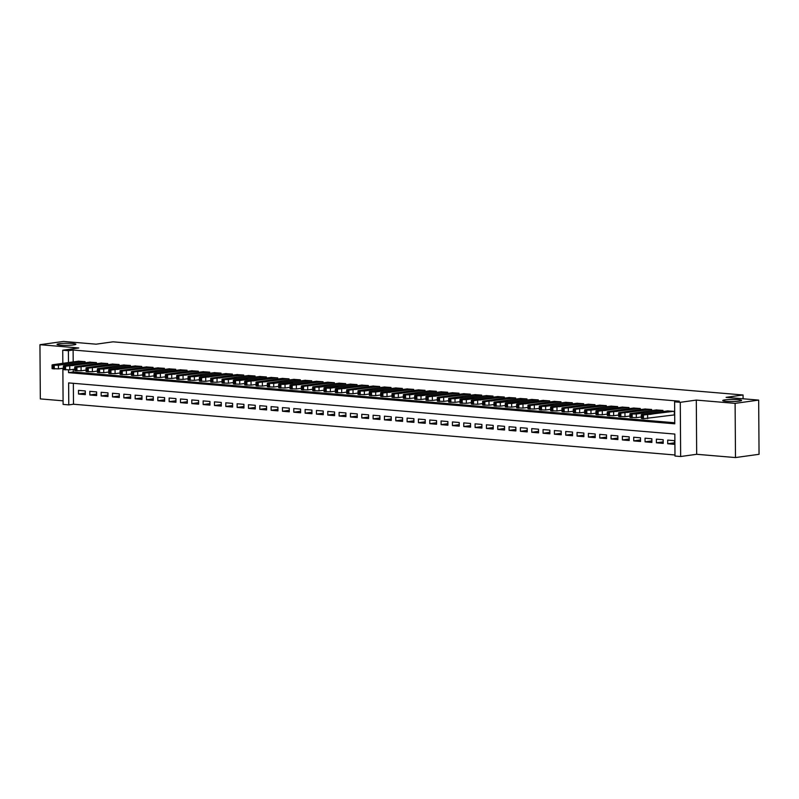<?xml version="1.0" encoding="UTF-8"?>
<svg xmlns="http://www.w3.org/2000/svg" width="799" height="799" viewBox="0 0 799 799"><rect width="100%" height="100%" fill="white"/><g stroke="black" fill="none" stroke-linecap="round" stroke-linejoin="round"><path stroke-width="1.2" d="M73.718 344.918A9.438 1.039 179.6 0 1 63.261 345.308A9.438 1.039 179.6 0 1 57.029 344.369A9.438 1.039 179.6 0 1 59.206 343.7A9.438 1.039 179.6 0 1 69.663 343.31A9.438 1.039 179.6 0 1 75.895 344.239A9.438 1.039 179.6 0 1 73.718 344.918M739.415 401.098A9.438 1.039 179.6 0 1 728.958 401.488A9.438 1.039 179.6 0 1 722.725 400.549A9.438 1.039 179.6 0 1 724.903 399.88A9.438 1.039 179.6 0 1 735.36 399.49A9.438 1.039 179.6 0 1 741.592 400.419A9.438 1.039 179.6 0 1 739.415 401.098M73.348 383.31L73.488 404.224L68.774 404.883L63.111 404.404L62.861 368.269M743.09 398.781L743.06 394.986L113.059 341.822L96.09 344.179L63.511 341.433L39.95 344.699L40.33 398.901L63.091 400.828M743.06 394.986L726.091 397.343L758.67 400.099L759.05 454.301L735.489 457.567L735.11 403.365L696.299 400.089L680.279 402.316L680.648 456.519L674.985 456.039L674.835 434.067L68.624 382.911L68.774 404.883M696.299 400.089L696.678 454.291L735.489 457.567M696.678 454.291L680.648 456.519M73.488 404.224L674.975 454.991M758.67 400.099L735.11 403.365M85.094 362.786L85.084 361.647L78.292 361.198M96.419 363.745L96.419 362.606L89.618 362.157M107.755 364.694L107.745 363.565L100.954 363.116M119.081 365.652L119.081 364.514L112.279 364.074M130.417 366.611L130.407 365.473L123.615 365.023M141.753 367.57L141.743 366.431L134.941 365.982M153.078 368.519L153.068 367.39L146.277 366.941M164.414 369.478L164.404 368.339L157.603 367.9M175.74 370.436L175.73 369.298L168.939 368.848M187.076 371.395L187.066 370.257L180.264 369.807M198.402 372.344L198.392 371.215L191.6 370.766M209.738 373.303L209.728 372.164L202.926 371.725M221.063 374.262L221.053 373.123L214.262 372.674M232.399 375.22L232.389 374.082L225.588 373.632M243.725 376.169L243.715 375.041L236.923 374.591M255.061 377.128L255.051 375.989L248.249 375.55M266.387 378.087L266.377 376.948L259.585 376.499M277.722 379.046L277.712 377.907L270.911 377.458M289.048 379.994L289.038 378.866L282.247 378.416M300.384 380.953L300.374 379.815L293.573 379.375M311.71 381.912L311.7 380.773L304.908 380.324M323.046 382.871L323.036 381.732L316.234 381.283M334.372 383.82L334.372 382.691L327.57 382.242M345.707 384.778L345.697 383.64L338.896 383.19M357.033 385.737L357.033 384.599L350.232 384.149M368.369 386.696L368.359 385.557L361.557 385.108M379.695 387.645L379.695 386.516L372.893 386.067M391.031 388.604L391.021 387.465L384.219 387.016M402.356 389.562L402.356 388.424L395.555 387.974M413.692 390.521L413.682 389.383L406.891 388.933M425.018 391.47L425.018 390.331L418.217 389.892M436.354 392.429L436.344 391.29L429.552 390.841M447.68 393.388L447.68 392.249L440.878 391.8M459.016 394.346L459.006 393.208L452.214 392.758M470.351 395.295L470.341 394.157L463.54 393.717M481.677 396.254L481.667 395.115L474.876 394.666M493.013 397.213L493.003 396.074L486.201 395.625M504.339 398.172L504.329 397.033L497.537 396.584M515.675 399.12L515.665 397.982L508.863 397.542M527 400.079L526.99 398.941L520.199 398.491M538.336 401.038L538.326 399.899L531.525 399.45M549.662 401.997L549.652 400.858L542.861 400.409M560.998 402.946L560.988 401.807L554.186 401.368M572.324 403.904L572.314 402.766L565.522 402.316M583.66 404.863L583.65 403.725L576.848 403.275M594.985 405.812L594.975 404.684L588.184 404.234M606.321 406.771L606.311 405.632L599.51 405.193M617.647 407.73L617.637 406.591L610.845 406.142M628.983 408.688L628.973 407.55L622.171 407.1M640.309 409.637L640.309 408.509L633.507 408.059M651.644 410.596L651.634 409.458L644.833 409.018M662.97 411.555L662.97 410.416L656.169 409.967M674.516 442.816L667.724 443.765L674.526 444.334L674.506 440.678L667.704 440.099L667.724 443.765M663.19 441.867L656.398 442.806L663.2 443.375L663.17 439.72L656.369 439.14L656.398 442.806M651.854 440.908L645.063 441.847L651.864 442.426L651.844 438.761L645.043 438.192L645.063 441.847M640.518 439.949L633.737 440.898L640.538 441.467L640.508 437.802L633.707 437.233L633.737 440.898M629.193 438.991L622.401 439.939L629.203 440.509L629.173 436.853L622.381 436.274L622.401 439.939M617.857 438.042L611.075 438.981L617.877 439.56L617.847 435.894L611.045 435.315L611.075 438.981M606.531 437.083L599.739 438.022L606.541 438.601L606.511 434.936L599.719 434.366L599.739 438.022M595.195 436.124L588.414 437.073L595.205 437.642L595.185 433.977L588.384 433.408L588.414 437.073M583.869 435.165L577.078 436.114L583.879 436.683L583.849 433.028L577.058 432.449L577.078 436.114M572.533 434.217L565.752 435.155L572.543 435.735L572.523 432.069L565.722 431.49L565.752 435.155M561.208 433.258L554.416 434.197L561.218 434.776L561.188 431.11L554.396 430.541L554.416 434.197M549.872 432.299L543.09 433.248L549.882 433.817L549.862 430.152L543.06 429.582L543.09 433.248M538.546 431.35L531.754 432.289L538.556 432.858L538.526 429.203L531.735 428.624L531.754 432.289M527.21 430.391L520.429 431.33L527.22 431.909L527.2 428.244L520.399 427.665L520.429 431.33M515.884 429.433L509.093 430.371L515.894 430.951L515.864 427.285L509.073 426.716L509.093 430.371M504.549 428.474L497.767 429.423L504.559 429.992L504.539 426.326L497.737 425.757L497.767 429.423M493.223 427.525L486.431 428.464L493.233 429.033L493.203 425.378L486.411 424.798L486.431 428.464M481.887 426.566L475.105 427.505L481.897 428.084L481.877 424.419L475.075 423.84L475.105 427.505M470.561 425.607L463.77 426.546L470.571 427.125L470.541 423.46L463.75 422.891L463.77 426.546M459.225 424.649L452.444 425.597L459.235 426.167L459.215 422.501L452.414 421.932L452.444 425.597M447.899 423.7L441.108 424.639L447.909 425.208L447.879 421.552L441.078 420.973L441.108 424.639M436.564 422.741L429.782 423.68L436.574 424.259L436.554 420.594L429.752 420.014L429.782 423.68M425.238 421.782L418.446 422.721L425.248 423.3L425.218 419.635L418.416 419.066L418.446 422.721M413.902 420.823L407.11 421.772L413.912 422.341L413.892 418.676L407.091 418.107L407.11 421.772M402.576 419.875L395.785 420.813L402.586 421.383L402.556 417.727L395.755 417.148L395.785 420.813M391.24 418.916L384.449 419.855L391.25 420.434L391.23 416.768L384.429 416.189L384.449 419.855M379.915 417.957L373.123 418.896L379.924 419.475L379.895 415.81L373.093 415.24L373.123 418.896M368.579 416.998L361.787 417.947L368.589 418.516L368.569 414.851L361.767 414.281L361.787 417.947M357.253 416.049L350.461 416.988L357.263 417.557L357.233 413.902L350.431 413.323L350.461 416.988M345.917 415.09L339.126 416.029L345.927 416.609L345.907 412.943L339.106 412.374L339.126 416.029M334.591 414.132L327.8 415.071L334.601 415.65L334.571 411.984L327.77 411.415L327.8 415.071M323.255 413.173L316.464 414.122L323.265 414.691L323.235 411.026L316.444 410.456L316.464 414.122M311.92 412.224L305.138 413.163L311.94 413.732L311.91 410.077L305.108 409.497L305.138 413.163M300.594 411.265L293.802 412.204L300.604 412.783L300.574 409.118L293.782 408.549L293.802 412.204M289.258 410.306L282.476 411.245L289.268 411.825L289.248 408.159L282.447 407.59L282.476 411.245M277.932 409.348L271.141 410.296L277.942 410.866L277.912 407.2L271.121 406.631L271.141 410.296M266.596 408.399L259.815 409.338L266.606 409.907L266.586 406.252L259.785 405.672L259.815 409.338M255.271 407.44L248.479 408.379L255.28 408.958L255.251 405.293L248.459 404.723L248.479 408.379M243.935 406.481L237.153 407.43L243.945 407.999L243.925 404.334L237.123 403.765L237.153 407.43M232.609 405.522L225.817 406.471L232.619 407.041L232.589 403.385L225.797 402.806L225.817 406.471M221.273 404.574L214.492 405.512L221.283 406.082L221.263 402.426L214.462 401.847L214.492 405.512M209.947 403.615L203.156 404.554L209.957 405.133L209.927 401.468L203.136 400.898L203.156 404.554M198.611 402.656L191.83 403.605L198.621 404.174L198.601 400.509L191.8 399.939L191.83 403.605M187.286 401.697L180.494 402.646L187.296 403.215L187.266 399.56L180.474 398.981L180.494 402.646M175.95 400.748L169.168 401.687L175.96 402.257L175.94 398.601L169.138 398.022L169.168 401.687M164.624 399.79L157.832 400.728L164.634 401.308L164.604 397.642L157.812 397.073L157.832 400.728M153.288 398.831L146.507 399.78L153.298 400.349L153.278 396.684L146.477 396.114L146.507 399.78M141.962 397.872L135.171 398.821L141.972 399.39L141.942 395.735L135.141 395.155L135.171 398.821M130.627 396.923L123.845 397.862L130.637 398.441L130.617 394.776L123.815 394.197L123.845 397.862M119.301 395.964L112.509 396.903L119.311 397.483L119.281 393.817L112.479 393.248L112.509 396.903M107.965 395.006L101.173 395.954L107.975 396.524L107.955 392.858L101.153 392.289L101.173 395.954M96.639 394.047L89.848 394.996L96.649 395.565L96.619 391.909L89.818 391.33L89.848 394.996M85.293 390.951L78.492 390.371L78.512 394.037L85.313 394.616L85.293 390.951M68.534 369.947L68.554 372.654L674.765 423.81L674.606 401.837L679.32 401.178L73.109 350.022L73.198 361.907M73.248 369.358L73.268 371.994L674.756 422.761M673.757 414.991L674.326 415.041L674.296 411.375L667.495 410.926M62.831 363.345L62.731 350.202L78.761 347.974L39.95 344.699M62.731 350.202L68.404 350.681L68.484 362.566M73.109 350.022L68.404 350.681M674.606 401.837L680.279 402.316M73.268 371.994L68.554 372.654M85.303 393.098L78.512 394.037M673.727 411.325L643.465 415.021L641.957 414.471L668.064 410.846M641.277 414.681L641.297 418.346L643.495 418.686L674.326 414.911M649.996 414.391L646.371 414.092L655.06 413.592L649.996 414.391M662.401 410.366L636.294 413.992L631 413.972L629.942 413.732L630.621 413.512L656.738 409.887M629.942 413.732L629.972 417.388L636.314 417.657L641.287 416.968M638.661 413.433L635.035 413.133L643.734 412.644L638.661 413.433M651.065 409.418L620.803 413.113L619.295 412.564L645.402 408.938M618.616 412.773L618.636 416.439L624.988 416.698L629.962 416.009M627.335 412.484L623.709 412.174L632.399 411.685L627.335 412.484M639.739 408.459L609.477 412.154L607.959 411.605L634.076 407.979M607.28 411.815L607.31 415.48L613.652 415.74L618.626 415.051M615.999 411.525L612.374 411.215L621.073 410.726L615.999 411.525M628.404 407.5L598.141 411.195L596.633 410.646L622.741 407.021M595.954 410.856L595.974 414.521L602.326 414.791L607.3 414.102M604.673 410.566L601.048 410.267L609.737 409.767L604.673 410.566M617.078 406.541L590.96 410.167L585.677 410.147L584.618 409.907L585.297 409.687L611.405 406.062M584.618 409.907L584.648 413.562L590.99 413.832L595.964 413.143M593.337 409.607L589.712 409.308L598.411 408.818L593.337 409.607M605.742 405.592L575.48 409.288L573.972 408.738L600.079 405.113M573.283 408.948L573.312 412.614L579.665 412.873L584.638 412.184M582.012 408.659L578.386 408.349L587.075 407.86L582.012 408.659M594.416 404.634L564.154 408.329L562.636 407.78L588.743 404.154M561.957 407.989L561.987 411.655L568.329 411.914L573.302 411.225M570.676 407.7L567.05 407.39L575.749 406.901L570.676 407.7M583.08 403.675L552.818 407.37L551.31 406.821L577.417 403.195M550.621 407.031L550.651 410.696L556.993 410.966L561.977 410.277M559.35 406.741L555.724 406.441L564.414 405.942L559.35 406.741M571.754 402.716L545.637 406.341L540.354 406.321L539.295 406.082L539.974 405.862L566.082 402.237M539.295 406.082L539.315 409.737L545.667 410.007L550.641 409.318M548.014 405.782L544.389 405.483L553.088 404.993L548.014 405.782M560.419 401.767L530.156 405.463L528.648 404.913L554.756 401.288M527.959 405.123L527.989 408.788L534.331 409.048L539.315 408.359M536.688 404.833L533.063 404.524L541.752 404.034L536.688 404.833M549.093 400.808L518.831 404.504L517.313 403.954L543.42 400.329M516.633 404.164L516.653 407.83L523.005 408.089L527.979 407.4M525.352 403.875L521.727 403.565L530.426 403.076L525.352 403.875M537.757 399.85L511.65 403.475L506.366 403.455L505.298 403.205L505.987 402.996L532.094 399.37M505.298 403.205L505.328 406.871L511.67 407.14L516.643 406.451M514.027 402.916L510.391 402.616L519.09 402.117L514.027 402.916M526.431 398.891L500.314 402.516L495.03 402.496L493.972 402.257L494.651 402.037L520.758 398.421M493.972 402.257L493.992 405.912L500.344 406.182L505.318 405.493M502.691 401.967L499.065 401.657L507.764 401.168L502.691 401.967M515.095 397.942L484.833 401.637L483.325 401.088L509.432 397.463M482.636 401.298L482.666 404.963L489.008 405.223L493.982 404.534M491.355 401.008L487.73 400.699L496.429 400.209L491.355 401.008M503.769 396.983L473.507 400.679L471.989 400.129L498.097 396.504M471.31 400.339L471.33 404.004L477.682 404.274L482.656 403.575M480.029 400.049L476.404 399.74L485.103 399.25L480.029 400.049M492.434 396.024L466.326 399.65L461.043 399.63L459.974 399.38L460.663 399.17L486.771 395.545M459.974 399.38L460.004 403.046L466.346 403.315L471.32 402.626M468.693 399.091L465.068 398.791L473.767 398.292L468.693 399.091M481.108 395.066L454.991 398.691L449.707 398.671L448.648 398.431L449.328 398.212L475.435 394.596M448.648 398.431L448.668 402.087L455.021 402.356L459.994 401.667M457.368 398.142L453.742 397.832L462.441 397.343L457.368 398.142M469.772 394.117L439.51 397.812L437.992 397.263L464.109 393.637M437.313 397.473L437.343 401.138L443.685 401.398L448.658 400.708M446.032 397.183L442.406 396.873L451.105 396.384L446.032 397.183M458.436 393.158L428.184 396.853L426.666 396.304L452.773 392.679M425.987 396.514L426.007 400.179L432.359 400.449L437.333 399.75M434.706 396.224L431.08 395.914L439.77 395.425L434.706 396.224M447.11 392.199L421.003 395.825L415.72 395.805L414.651 395.555L415.33 395.345L441.447 391.72M414.651 395.555L414.681 399.22L421.023 399.49L425.997 398.801M423.37 395.265L419.745 394.966L428.444 394.466L423.37 395.265M435.775 391.24L409.667 394.866L404.384 394.846L403.325 394.606L404.004 394.386L430.112 390.771M403.325 394.606L403.345 398.262L409.697 398.531L414.671 397.842M412.044 394.316L408.419 394.007L417.108 393.517L412.044 394.316M424.449 390.292L394.187 393.987L392.669 393.438L418.786 389.812M391.989 393.647L392.019 397.313L398.361 397.572L403.335 396.883M400.708 393.358L397.083 393.048L405.782 392.559L400.708 393.358M413.113 389.333L382.861 393.028L381.343 392.479L407.45 388.853M380.664 392.689L380.684 396.354L387.036 396.624L392.009 395.924M389.383 392.399L385.757 392.089L394.446 391.6L389.383 392.399M401.787 388.374L375.68 391.999L370.396 391.979L369.328 391.73L370.007 391.52L396.124 387.895M369.328 391.73L369.358 395.395L375.7 395.665L380.674 394.976M378.047 391.44L374.421 391.14L383.121 390.641L378.047 391.44M390.451 387.415L364.344 391.041L359.061 391.021L358.002 390.781L358.681 390.561L384.788 386.946M358.002 390.781L358.022 394.436L364.374 394.706L369.348 394.017M366.721 390.491L363.096 390.182L371.785 389.692L366.721 390.491M379.126 386.466L348.863 390.162L347.345 389.612L373.463 385.987M346.666 389.822L346.696 393.488L353.038 393.747L358.012 393.058M355.385 389.532L351.76 389.223L360.459 388.733L355.385 389.532M367.79 385.508L337.528 389.203L336.019 388.654L362.127 385.028M335.34 388.863L335.36 392.529L341.712 392.798L346.686 392.099M344.059 388.574L340.434 388.264L349.123 387.775L344.059 388.574M356.464 384.549L330.357 388.174L325.063 388.154L324.004 387.905L324.684 387.695L350.801 384.069M324.004 387.905L324.034 391.57L330.377 391.84L335.35 391.15M332.724 387.615L329.098 387.315L337.797 386.816L332.724 387.615M345.128 383.59L319.021 387.215L313.737 387.195L312.679 386.956L313.358 386.746L339.465 383.121M312.679 386.956L312.699 390.611L319.051 390.881L324.024 390.192M321.398 386.666L317.772 386.356L326.461 385.867L321.398 386.666M333.802 382.641L303.54 386.336L302.022 385.787L328.139 382.162M301.343 385.997L301.373 389.662L307.715 389.922L312.689 389.233M310.062 385.707L306.436 385.398L315.136 384.908L310.062 385.707M322.466 381.682L292.204 385.378L290.696 384.828L316.803 381.203M290.017 385.038L290.037 388.704L296.389 388.973L301.363 388.274M298.736 384.748L295.111 384.439L303.8 383.949L298.736 384.748M311.141 380.724L285.033 384.349L279.74 384.329L278.681 384.079L279.36 383.87L305.468 380.244M278.681 384.079L278.711 387.745L285.053 388.014L290.027 387.325M287.4 383.79L283.775 383.49L292.474 383.001L287.4 383.79M299.805 379.775L273.697 383.39L268.414 383.37L267.345 383.13L268.035 382.921L294.142 379.295M267.345 383.13L267.375 386.786L273.727 387.056L278.701 386.366M276.074 382.841L272.449 382.531L281.138 382.042L276.074 382.841M288.479 378.816L258.217 382.511L256.699 381.962L282.806 378.336M256.02 382.172L256.05 385.837L262.392 386.097L267.365 385.408M264.739 381.882L261.113 381.572L269.812 381.083L264.739 381.882M277.143 377.857L246.881 381.552L245.373 381.003L271.48 377.378M244.684 381.213L244.714 384.878L251.066 385.148L256.04 384.449M253.413 380.923L249.787 380.624L258.477 380.124L253.413 380.923M265.817 376.898L239.7 380.524L234.417 380.504L233.358 380.264L234.037 380.044L260.144 376.419M233.358 380.264L233.378 383.919L239.73 384.189L244.704 383.5M242.077 379.964L238.452 379.665L247.151 379.175L242.077 379.964M254.482 375.949L228.374 379.565L223.091 379.545L222.022 379.305L222.711 379.096L248.819 375.47M222.022 379.305L222.052 382.961L228.394 383.23L233.378 382.541M230.751 379.016L227.126 378.706L235.815 378.217L230.751 379.016M243.156 374.991L212.894 378.686L211.375 378.137L237.483 374.511M210.696 378.346L210.716 382.012L217.068 382.272L222.042 381.582M219.415 378.057L215.79 377.747L224.489 377.258L219.415 378.057M231.82 374.032L201.558 377.727L200.05 377.178L226.157 373.552M199.36 377.388L199.39 381.053L205.733 381.323L210.706 380.634M208.09 377.098L204.454 376.798L213.153 376.299L208.09 377.098M220.494 373.073L194.377 376.699L189.093 376.679L188.035 376.439L188.714 376.219L214.821 372.594M188.035 376.439L188.055 380.094L194.407 380.364L199.38 379.675M196.754 376.139L193.128 375.84L201.827 375.35L196.754 376.139M209.158 372.124L178.896 375.82L177.388 375.27L203.495 371.645M176.699 375.48L176.729 379.145L183.071 379.405L188.045 378.716M185.418 375.19L181.792 374.881L190.492 374.391L185.418 375.19M197.832 371.165L167.57 374.861L166.052 374.312L192.16 370.686M165.373 374.521L165.393 378.187L171.745 378.446L176.719 377.757M174.092 374.232L170.467 373.922L179.166 373.433L174.092 374.232M186.497 370.207L156.234 373.902L154.726 373.353L180.834 369.727M154.037 373.562L154.067 377.228L160.409 377.498L165.383 376.808M162.756 373.273L159.131 372.973L167.83 372.474L162.756 373.273M175.171 369.248L149.053 372.873L143.77 372.853L142.711 372.614L143.391 372.394L169.498 368.768M142.711 372.614L142.731 376.269L149.083 376.539L154.057 375.85M151.43 372.314L147.805 372.014L156.504 371.525L151.43 372.314M163.835 368.299L133.573 371.994L132.065 371.445L158.172 367.82M131.376 371.655L131.406 375.32L137.748 375.58L142.721 374.891M140.095 371.365L136.469 371.056L145.168 370.566L140.095 371.365M152.509 367.34L122.247 371.036L120.729 370.486L146.836 366.861M120.05 370.696L120.07 374.361L126.422 374.621L131.396 373.932M128.769 370.406L125.143 370.097L133.842 369.607L128.769 370.406M141.173 366.381L110.911 370.077L109.393 369.528L135.51 365.902M108.714 369.737L108.744 373.403L115.086 373.672L120.06 372.983M117.433 369.448L113.808 369.148L122.507 368.649L117.433 369.448M129.838 365.423L103.73 369.048L98.447 369.028L97.388 368.788L98.067 368.569L124.175 364.943M97.388 368.788L97.408 372.444L103.76 372.714L108.734 372.024M106.107 368.489L102.482 368.189L111.171 367.7L106.107 368.489M118.512 364.474L88.25 368.169L86.731 367.62L112.849 363.994M86.052 367.83L86.082 371.495L92.424 371.755L97.398 371.066M94.771 367.54L91.146 367.23L99.845 366.741L94.771 367.54M107.176 363.515L76.924 367.21L75.406 366.661L101.513 363.036M74.726 366.871L74.746 370.536L81.099 370.796L86.072 370.107M83.446 366.581L79.82 366.272L88.509 365.782L83.446 366.581M95.85 362.556L65.588 366.252L64.07 365.702L90.187 362.077M63.391 365.912L63.421 369.577L69.763 369.847L74.736 369.158M72.11 365.622L68.484 365.323L77.183 364.823L72.11 365.622M84.514 361.597L58.407 365.223L53.124 365.203L52.065 364.963L52.744 364.743L78.851 361.128M52.065 364.963L52.085 368.619L58.437 368.888L63.411 368.199M60.784 364.664L57.158 364.364L65.848 363.875L60.784 364.664M647.649 418.616L647.619 414.951M643.495 418.686L643.465 415.021M642.366 418.586L642.336 414.921M650.895 413.463L650.895 414.272M636.314 417.657L636.294 413.992M632.159 417.727L632.139 414.062M631.03 417.627L631 413.972M639.56 412.504L639.57 413.313M624.988 416.698L624.958 413.033M620.833 416.768L620.803 413.113M619.694 416.678L619.674 413.013M628.234 411.545L628.234 412.354M613.652 415.74L613.632 412.084M609.497 415.81L609.477 412.154M608.369 415.72L608.339 412.054M616.898 410.586L616.908 411.395M602.326 414.791L602.296 411.125M598.171 414.861L598.141 411.195M597.033 414.761L597.013 411.095M605.572 409.637L605.572 410.446M590.99 413.832L590.96 410.167M586.836 413.902L586.816 410.237M585.707 413.802L585.677 410.147M594.236 408.679L594.246 409.488M579.665 412.873L579.635 409.218M575.51 412.943L575.48 409.288M574.371 412.853L574.351 409.188M582.91 407.72L582.91 408.529M568.329 411.914L568.299 408.259M564.174 411.994L564.154 408.329M563.045 411.894L563.015 408.229M571.575 406.761L571.585 407.57M556.993 410.966L556.973 407.3M552.848 411.036L552.818 407.37M551.71 410.936L551.69 407.27M560.249 405.812L560.249 406.621M545.667 410.007L545.637 406.341M541.512 410.077L541.492 406.411M540.384 409.977L540.354 406.321M548.913 404.853L548.923 405.662M534.331 409.048L534.311 405.393M530.186 409.118L530.156 405.463M529.048 409.028L529.028 405.363M537.587 403.894L537.587 404.703M523.005 408.089L522.975 404.434M518.851 408.169L518.831 404.504M517.722 408.069L517.692 404.404M526.251 402.936L526.261 403.745M511.67 407.14L511.65 403.475M507.525 407.21L507.495 403.545M506.386 407.11L506.366 403.455M514.916 401.987L514.926 402.796M500.344 406.182L500.314 402.516M496.189 406.252L496.169 402.586M495.06 406.152L495.03 402.496M503.59 401.028L503.6 401.837M489.008 405.223L488.988 401.567M484.863 405.293L484.833 401.637M483.725 405.203L483.705 401.537M492.254 400.069L492.264 400.878M477.682 404.274L477.652 400.609M473.527 404.344L473.507 400.679M472.399 404.244L472.369 400.579M480.928 399.12L480.928 399.919M466.346 403.315L466.326 399.65M462.202 403.385L462.172 399.72M461.063 403.285L461.043 399.63M469.592 398.162L469.602 398.971M455.021 402.356L454.991 398.691M450.866 402.426L450.846 398.761M449.737 402.336L449.707 398.671M458.266 397.203L458.266 398.012M443.685 401.398L443.665 397.742M439.54 401.468L439.51 397.812M438.401 401.378L438.381 397.712M446.931 396.244L446.941 397.053M432.359 400.449L432.329 396.783M428.204 400.519L428.184 396.853M427.075 400.419L427.046 396.753M435.605 395.295L435.605 396.094M421.023 399.49L421.003 395.825M416.878 399.56L416.848 395.895M415.74 399.46L415.72 395.805M424.269 394.336L424.279 395.145M409.697 398.531L409.667 394.866M405.542 398.601L405.522 394.936M404.414 398.511L404.384 394.846M412.943 393.378L412.943 394.187M398.361 397.572L398.341 393.917M394.217 397.642L394.187 393.987M393.078 397.552L393.058 393.887M401.607 392.419L401.617 393.228M387.036 396.624L387.006 392.958M382.881 396.694L382.861 393.028M381.752 396.594L381.722 392.928M390.282 391.47L390.282 392.279M375.7 395.665L375.68 391.999M371.555 395.735L371.525 392.069M370.416 395.635L370.396 391.979M378.946 390.511L378.956 391.32M364.374 394.706L364.344 391.041M360.219 394.776L360.189 391.111M359.091 394.686L359.061 391.021M367.62 389.552L367.62 390.361M353.038 393.747L353.018 390.092M348.893 393.817L348.863 390.162M347.755 393.727L347.735 390.062M356.284 388.594L356.294 389.403M341.712 392.798L341.682 389.133M337.558 392.868L337.528 389.203M336.429 392.768L336.399 389.103M344.958 387.645L344.958 388.454M330.377 391.84L330.357 388.174M326.222 391.909L326.202 388.244M325.093 391.81L325.063 388.154M333.622 386.686L333.632 387.495M319.051 390.881L319.021 387.215M314.896 390.951L314.866 387.285M313.767 390.861L313.737 387.195M322.297 385.727L322.297 386.536M307.715 389.922L307.695 386.267M303.56 389.992L303.54 386.336M302.431 389.902L302.402 386.237M310.961 384.768L310.971 385.577M296.389 388.973L296.359 385.308M292.234 389.043L292.204 385.378M291.096 388.943L291.076 385.278M299.635 383.82L299.635 384.629M285.053 388.014L285.033 384.349M280.898 388.084L280.878 384.419M279.77 387.984L279.74 384.329M288.299 382.861L288.309 383.67M273.727 387.056L273.697 383.39M269.573 387.125L269.543 383.46M268.434 387.036L268.414 383.37M276.973 381.902L276.973 382.711M262.392 386.097L262.362 382.441M258.237 386.167L258.217 382.511M257.108 386.077L257.078 382.411M265.638 380.943L265.648 381.752M251.066 385.148L251.036 381.483M246.911 385.218L246.881 381.552M245.772 385.118L245.752 381.453M254.312 379.994L254.312 380.803M239.73 384.189L239.7 380.524M235.575 384.259L235.555 380.594M234.447 384.159L234.417 380.504M242.976 379.036L242.986 379.845M228.394 383.23L228.374 379.565M224.249 383.3L224.219 379.635M223.111 383.21L223.091 379.545M231.65 378.077L231.65 378.886M217.068 382.272L217.038 378.616M212.914 382.341L212.894 378.686M211.785 382.252L211.755 378.586M220.314 377.118L220.324 377.927M205.733 381.323L205.713 377.657M201.588 381.393L201.558 377.727M200.449 381.293L200.429 377.627M208.978 376.169L208.988 376.978M194.407 380.364L194.377 376.699M190.252 380.434L190.232 376.768M189.123 380.334L189.093 376.679M197.653 375.21L197.663 376.019M183.071 379.405L183.051 375.74M178.926 379.475L178.896 375.82M177.787 379.385L177.768 375.72M186.317 374.252L186.327 375.061M171.745 378.446L171.715 374.791M167.59 378.516L167.57 374.861M166.462 378.426L166.432 374.761M174.991 373.293L175.001 374.102M160.409 377.498L160.389 373.832M156.264 377.567L156.234 373.902M155.126 377.468L155.106 373.802M163.655 372.344L163.665 373.153M149.083 376.539L149.053 372.873M144.929 376.609L144.909 372.943M143.8 376.509L143.77 372.853M152.329 371.385L152.329 372.194M137.748 375.58L137.728 371.915M133.603 375.65L133.573 371.994M132.464 375.56L132.444 371.895M140.994 370.426L141.004 371.235M126.422 374.621L126.392 370.966M122.267 374.701L122.247 371.036M121.138 374.601L121.108 370.936M129.668 369.468L129.668 370.277M115.086 373.672L115.066 370.007M110.941 373.742L110.911 370.077M109.803 373.642L109.783 369.977M118.332 368.519L118.342 369.328M103.76 372.714L103.73 369.048M99.605 372.783L99.585 369.118M98.477 372.684L98.447 369.028M107.006 367.56L107.006 368.369M92.424 371.755L92.404 368.099M88.28 371.825L88.25 368.169M87.141 371.735L87.121 368.069M95.67 366.601L95.68 367.41M81.099 370.796L81.069 367.141M76.944 370.876L76.924 367.21M75.815 370.776L75.785 367.111M84.344 365.642L84.344 366.451M69.763 369.847L69.743 366.182M65.618 369.917L65.588 366.252M64.479 369.817L64.459 366.152M73.009 364.694L73.019 365.503M58.437 368.888L58.407 365.223M54.282 368.958L54.252 365.293M53.153 368.858L53.124 365.203M61.683 363.735L61.683 364.544"/></g></svg>
